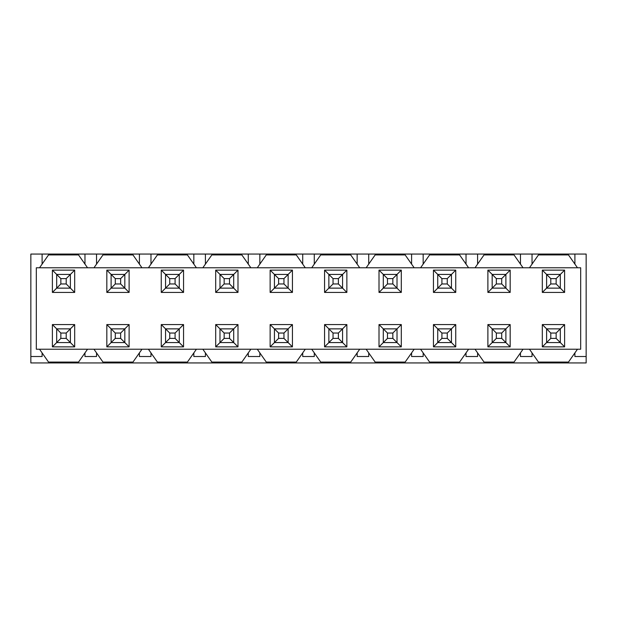 <?xml version="1.0" encoding="UTF-8"?>
<svg xmlns="http://www.w3.org/2000/svg" width="617" height="617" viewBox="0 0 617 617"><rect width="100%" height="100%" fill="white"/><g stroke="black" fill="none" stroke-linecap="round" stroke-linejoin="round"><path stroke-width="0.93" d="M574.897 264.107L574.897 254.065L586.15 254.065L586.15 362.935L30.85 362.935L30.85 254.065L42.103 254.065L42.103 264.107M574.897 352.893L574.897 356.51L586.15 356.51M520.463 264.107L520.463 254.065L477.597 254.065L477.597 264.107M532.031 352.893L532.031 356.51L520.463 356.51L520.463 352.893M532.031 264.107L532.031 254.065L520.463 254.065M466.028 264.107L466.028 254.065L423.162 254.065L423.162 264.107M477.597 352.893L477.597 356.51L466.028 356.51L466.028 352.893M477.597 254.065L466.028 254.065M411.585 264.107L411.585 254.065L368.727 254.065L368.727 264.107M357.15 264.107L357.15 254.065L314.284 254.065L314.284 264.107M302.716 264.107L302.716 254.065L259.85 254.065L259.85 264.107M248.273 264.107L248.273 254.065L205.415 254.065L205.415 264.107M193.838 264.107L193.838 254.065L150.972 254.065L150.972 264.107M139.403 264.107L139.403 254.065L96.537 254.065L96.537 264.107M84.969 264.107L84.969 254.065L42.103 254.065M574.897 254.065L532.031 254.065M411.585 254.065L423.162 254.065M84.969 254.065L96.537 254.065M139.403 254.065L150.972 254.065M193.838 254.065L205.415 254.065M248.273 254.065L259.85 254.065M302.716 254.065L314.284 254.065M357.15 254.065L368.727 254.065M42.103 352.893L42.103 356.51L30.85 356.51M150.972 352.893L150.972 356.51L139.403 356.51L139.403 352.893M96.537 352.893L96.537 356.51L84.969 356.51L84.969 352.893M205.415 352.893L205.415 356.51L193.838 356.51L193.838 352.893M259.85 352.893L259.85 356.51L248.273 356.51L248.273 352.893M314.284 352.893L314.284 356.51L302.716 356.51L302.716 352.893M368.727 352.893L368.727 356.51L357.15 356.51L357.15 352.893M423.162 352.893L423.162 356.51L411.585 356.51L411.585 352.893M577.473 349.222L568.465 362.079L538.464 362.079L529.463 349.222L523.031 349.222L514.03 362.079L484.029 362.079L475.028 349.222L468.596 349.222L459.596 362.079L429.594 362.079L420.586 349.222L414.161 349.222L405.153 362.079L375.159 362.079L366.151 349.222L359.719 349.222L350.718 362.079L320.717 362.079L311.716 349.222L305.284 349.222L296.283 362.079L266.282 362.079L257.281 349.222L250.849 349.222L241.841 362.079L211.847 362.079L202.839 349.222L196.414 349.222L187.406 362.079L157.404 362.079L148.404 349.222L87.537 349.222L78.536 362.079L48.535 362.079L39.527 349.222L36.318 349.222L36.318 267.778L39.527 267.778L48.535 254.921L78.536 254.921L87.537 267.778L93.969 267.778L102.97 254.921L132.971 254.921L141.972 267.778L148.404 267.778L157.404 254.921L187.406 254.921L196.414 267.778L202.839 267.778L211.847 254.921L241.841 254.921L250.849 267.778L257.281 267.778L266.282 254.921L296.283 254.921L305.284 267.778L311.716 267.778L320.717 254.921L350.718 254.921L359.719 267.778L366.151 267.778L375.159 254.921L405.153 254.921L414.161 267.778L420.586 267.778L429.594 254.921L459.596 254.921L468.596 267.778L475.028 267.778L484.029 254.921L514.03 254.921L523.031 267.778L529.463 267.778L538.464 254.921L568.465 254.921L577.473 267.778L580.682 267.778L580.682 349.222L529.463 349.222M93.969 349.222L102.97 362.079L132.971 362.079L141.972 349.222M487.885 270.138L510.174 270.138L510.174 292.427L487.885 292.427L487.885 270.138L492.173 274.426L505.886 274.426L505.886 288.139L492.173 288.139L492.173 274.426L496.353 278.606L496.353 283.959L501.706 283.959L501.706 278.606L510.174 270.138M510.174 346.862L487.885 346.862L487.885 324.573L510.174 324.573L510.174 346.862L505.886 342.574L492.173 342.574L487.885 346.862M542.32 270.138L564.609 270.138L564.609 292.427L542.32 292.427L542.32 270.138L546.608 274.426L560.321 274.426L560.321 288.139L546.608 288.139L546.608 274.426L550.788 278.606L550.788 283.959L556.148 283.959L556.148 278.606L564.609 270.138M564.609 346.862L542.32 346.862L542.32 324.573L564.609 324.573L564.609 346.862L560.321 342.574L546.608 342.574L542.32 346.862M433.45 292.427L433.45 270.138L455.739 270.138L455.739 292.427L433.45 292.427L437.731 288.139L437.731 274.426L451.451 274.426L451.451 288.139L455.739 292.427M433.45 346.862L433.45 324.573L455.739 324.573L455.739 346.862L433.45 346.862L437.731 342.574L437.731 328.861L451.451 328.861L455.739 324.573M379.008 292.427L379.008 270.138L401.297 270.138L401.297 292.427L379.008 292.427L383.296 288.139L383.296 274.426L397.016 274.426L397.016 288.139L401.297 292.427M379.008 346.862L379.008 324.573L401.297 324.573L401.297 346.862L379.008 346.862L383.296 342.574L383.296 328.861L397.016 328.861L401.297 324.573M324.573 292.427L324.573 270.138L346.862 270.138L346.862 292.427L324.573 292.427L328.861 288.139L328.861 274.426L342.574 274.426L342.574 288.139L346.862 292.427M324.573 346.862L324.573 324.573L346.862 324.573L346.862 346.862L324.573 346.862L328.861 342.574L328.861 328.861L342.574 328.861L346.862 324.573M270.138 292.427L270.138 270.138L292.427 270.138L292.427 292.427L270.138 292.427L274.426 288.139L274.426 274.426L288.139 274.426L288.139 288.139L292.427 292.427M270.138 346.862L270.138 324.573L292.427 324.573L292.427 346.862L270.138 346.862L274.426 342.574L274.426 328.861L288.139 328.861L292.427 324.573M215.703 292.427L215.703 270.138L237.992 270.138L237.992 292.427L215.703 292.427L219.984 288.139L219.984 274.426L233.704 274.426L233.704 288.139L237.992 292.427M215.703 346.862L215.703 324.573L237.992 324.573L237.992 346.862L215.703 346.862L219.984 342.574L219.984 328.861L233.704 328.861L237.992 324.573M161.261 292.427L161.261 270.138L183.55 270.138L183.55 292.427L161.261 292.427L165.549 288.139L165.549 274.426L179.269 274.426L179.269 288.139L183.55 292.427M161.261 346.862L161.261 324.573L183.55 324.573L183.55 346.862L161.261 346.862L165.549 342.574L165.549 328.861L179.269 328.861L183.55 324.573M52.391 270.138L52.391 292.427L74.68 292.427L74.68 270.138L52.391 270.138L56.679 274.426L70.392 274.426L70.392 288.139L74.68 292.427M52.391 324.573L52.391 346.862L74.68 346.862L74.68 324.573L52.391 324.573L56.679 328.861L70.392 328.861L70.392 342.574L74.68 346.862M106.826 270.138L106.826 292.427L129.115 292.427L124.827 288.139L111.114 288.139L111.114 274.426L106.826 270.138L129.115 270.138L129.115 292.427M106.826 324.573L106.826 346.862L129.115 346.862L124.827 342.574L111.114 342.574L111.114 328.861L106.826 324.573L129.115 324.573L129.115 346.862M523.031 349.222L475.028 349.222M468.596 349.222L420.586 349.222M414.161 349.222L366.151 349.222M359.719 349.222L311.716 349.222M305.284 349.222L257.281 349.222M250.849 349.222L202.839 349.222M196.414 349.222L148.404 349.222M87.537 349.222L39.527 349.222M39.527 267.778L87.537 267.778M93.969 267.778L141.972 267.778M148.404 267.778L196.414 267.778M202.839 267.778L250.849 267.778M257.281 267.778L305.284 267.778M311.716 267.778L359.719 267.778M366.151 267.778L414.161 267.778M420.586 267.778L468.596 267.778M475.028 267.778L523.031 267.778M529.463 267.778L577.473 267.778M510.174 292.427L501.706 283.959M487.885 292.427L496.353 283.959M487.885 324.573L492.173 328.861L505.886 328.861L505.886 342.574L501.706 338.394L501.706 333.041L510.174 324.573M564.609 292.427L556.148 283.959M542.32 292.427L550.788 283.959M542.32 324.573L546.608 328.861L560.321 328.861L560.321 342.574L556.148 338.394L556.148 333.041L564.609 324.573M433.45 270.138L441.911 278.606L441.911 283.959L447.271 283.959L447.271 278.606L455.739 270.138M433.45 324.573L441.911 333.041L441.911 338.394L447.271 338.394L447.271 333.041L451.451 328.861L451.451 342.574L437.731 342.574L441.911 338.394M455.739 346.862L447.271 338.394M379.008 270.138L387.476 278.606L387.476 283.959L392.836 283.959L392.836 278.606L401.297 270.138M379.008 324.573L387.476 333.041L387.476 338.394L392.836 338.394L392.836 333.041L397.016 328.861L397.016 342.574L383.296 342.574L387.476 338.394M401.297 346.862L392.836 338.394M324.573 270.138L333.041 278.606L333.041 283.959L338.394 283.959L338.394 278.606L346.862 270.138M324.573 324.573L333.041 333.041L333.041 338.394L338.394 338.394L338.394 333.041L342.574 328.861L342.574 342.574L328.861 342.574L333.041 338.394M346.862 346.862L338.394 338.394M270.138 270.138L278.606 278.606L278.606 283.959L283.959 283.959L283.959 278.606L292.427 270.138M270.138 324.573L278.606 333.041L278.606 338.394L283.959 338.394L283.959 333.041L288.139 328.861L288.139 342.574L274.426 342.574L278.606 338.394M292.427 346.862L283.959 338.394M215.703 270.138L224.164 278.606L224.164 283.959L229.524 283.959L229.524 278.606L237.992 270.138M215.703 324.573L224.164 333.041L224.164 338.394L229.524 338.394L229.524 333.041L233.704 328.861L233.704 342.574L219.984 342.574L224.164 338.394M237.992 346.862L229.524 338.394M161.261 270.138L169.729 278.606L169.729 283.959L175.089 283.959L175.089 278.606L183.55 270.138M161.261 324.573L169.729 333.041L169.729 338.394L175.089 338.394L175.089 333.041L179.269 328.861L179.269 342.574L165.549 342.574L169.729 338.394M183.55 346.862L175.089 338.394M52.391 292.427L56.679 288.139L56.679 274.426L60.852 278.606L60.852 283.959L66.212 283.959L66.212 278.606L74.68 270.138M52.391 346.862L56.679 342.574L56.679 328.861L60.852 333.041L60.852 338.394L66.212 338.394L66.212 333.041L74.68 324.573M106.826 292.427L115.294 283.959L120.647 283.959L120.647 278.606L129.115 270.138M106.826 346.862L115.294 338.394L120.647 338.394L120.647 333.041L129.115 324.573M496.353 338.394L492.173 342.574L492.173 328.861L496.353 333.041L496.353 338.394L501.706 338.394M550.788 338.394L546.608 342.574L546.608 328.861L550.788 333.041L550.788 338.394L556.148 338.394M447.271 283.959L451.451 288.139L437.731 288.139L441.911 283.959M392.836 283.959L397.016 288.139L383.296 288.139L387.476 283.959M338.394 283.959L342.574 288.139L328.861 288.139L333.041 283.959M283.959 283.959L288.139 288.139L274.426 288.139L278.606 283.959M229.524 283.959L233.704 288.139L219.984 288.139L224.164 283.959M175.089 283.959L179.269 288.139L165.549 288.139L169.729 283.959M66.212 283.959L70.392 288.139L56.679 288.139L60.852 283.959M66.212 338.394L70.392 342.574L56.679 342.574L60.852 338.394M120.647 278.606L115.294 278.606L111.114 274.426L124.827 274.426L124.827 288.139L120.647 283.959M120.647 333.041L115.294 333.041L111.114 328.861L124.827 328.861L124.827 342.574L120.647 338.394M501.706 278.606L496.353 278.606M501.706 333.041L496.353 333.041M556.148 278.606L550.788 278.606M556.148 333.041L550.788 333.041M447.271 278.606L441.911 278.606M447.271 333.041L441.911 333.041M392.836 278.606L387.476 278.606M392.836 333.041L387.476 333.041M338.394 278.606L333.041 278.606M338.394 333.041L333.041 333.041M283.959 278.606L278.606 278.606M283.959 333.041L278.606 333.041M229.524 278.606L224.164 278.606M229.524 333.041L224.164 333.041M175.089 278.606L169.729 278.606M175.089 333.041L169.729 333.041M66.212 278.606L60.852 278.606M66.212 333.041L60.852 333.041M115.294 278.606L115.294 283.959M115.294 333.041L115.294 338.394"/></g></svg>
